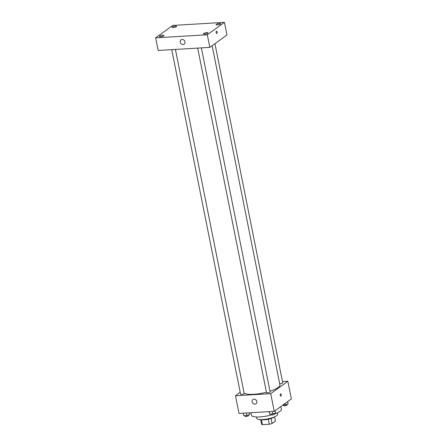 <?xml version="1.0" encoding="UTF-8"?>
<svg xmlns="http://www.w3.org/2000/svg" width="447" height="447" viewBox="0 0 447 447"><rect width="100%" height="100%" fill="white"/><g stroke="black" fill="none" stroke-linecap="round" stroke-linejoin="round"><path stroke-width="0.67" d="M268.34 419.236L269.34 424.237L262.45 424.65A7.146 1.799 -11.3 0 1 261.506 424.114L260.607 419.621M274.581 416.833L275.425 421.057L272.072 423.482A7.146 1.799 -11.3 0 1 269.34 424.237M271.078 418.481L272.072 423.482M274.022 417.068A7.314 1.844 168.7 0 1 267.814 419.342A7.314 1.844 168.7 0 1 261.21 419.627M261.456 419.688L262.45 424.65M277.358 412.804L277.637 414.19A10.639 2.682 168.7 0 1 267.731 418.9A10.639 2.682 168.7 0 1 256.768 418.358L256.494 416.973M280.856 406.541L281.381 409.173A15.293 3.855 168.7 0 1 274.519 413.956M271.357 414.95A15.293 3.855 168.7 0 1 251.387 415.168L250.896 412.721M282.476 381.576L287.829 381.257L291.36 398.925L274.246 411.329L239.011 413.43L235.48 395.763L240.212 392.332M269.977 391.209A18.618 4.694 -11.3 0 0 278.095 387.527A18.618 4.694 -11.3 0 0 279.911 384.861L212.141 45.706M244.118 393.131A18.618 4.694 -11.3 0 0 266.434 392.231M287.829 381.257L270.714 393.662L235.48 395.763M171.737 49.651L240.587 394.209A1.833 0.464 -11.3 0 0 242.028 394.377A1.833 0.464 -11.3 0 0 244.012 393.751A1.833 0.464 -11.3 0 0 244.191 393.489L175.436 49.427M279.688 383.744A1.833 0.464 -11.3 0 0 282.543 383.073A1.833 0.464 -11.3 0 0 282.722 382.811L214.951 43.672M201.373 47.885L270.122 391.941A1.833 0.464 168.7 0 1 268.412 392.757A1.833 0.464 168.7 0 1 266.524 392.662L197.675 48.103M270.714 393.662L274.246 411.329M256.829 401.512A2.66 2.257 54.1 0 1 256.042 403.809A2.66 2.257 54.1 0 1 252.656 402.976A2.66 2.257 54.1 0 1 252.924 399.501A2.66 2.257 54.1 0 1 256.829 401.512M280.565 393.924A1.162 0.542 -93.4 0 1 280.716 393.868A1.162 0.542 -93.4 0 1 281.325 394.997A1.162 0.542 -93.4 0 1 280.856 396.193A1.162 0.542 -93.4 0 1 280.258 395.232A1.162 0.542 -93.4 0 1 280.565 393.924M280.716 393.868A1.162 0.542 -93.4 0 1 281.325 394.997A1.162 0.542 -93.4 0 1 280.856 396.193M256.606 400.83A2.66 2.257 54.1 0 1 255.924 399.892M226.959 34.972L209.839 47.376L158.16 50.461L155.64 37.839L172.754 25.434L224.433 22.35L226.959 34.972M224.433 22.35L207.313 34.76L209.839 47.376M216.409 31.234A1.162 0.542 -93.4 0 1 216.56 31.178A1.162 0.542 -93.4 0 1 217.175 32.307A1.162 0.542 -93.4 0 1 216.7 33.503A1.162 0.542 -93.4 0 1 216.108 32.542A1.162 0.542 -93.4 0 1 216.409 31.234M207.313 34.76L155.64 37.839M182.108 39.453A2.66 2.257 54.1 0 1 184.767 41.225A2.66 2.257 54.1 0 1 184.175 44.13A2.66 2.257 54.1 0 1 180.784 43.303A2.66 2.257 54.1 0 1 181.052 39.822A2.66 2.257 54.1 0 1 182.108 39.453M160.713 36.699A2.33 0.587 -11.3 0 0 163.775 35.849A2.33 0.587 -11.3 0 0 163.999 35.514A2.33 0.587 -11.3 0 0 161.602 35.397A2.33 0.587 -11.3 0 0 159.428 36.431A2.33 0.587 -11.3 0 0 160.713 36.699M204.76 34.073A2.33 0.587 -11.3 0 0 207.816 33.223A2.33 0.587 -11.3 0 0 208.045 32.888A2.33 0.587 -11.3 0 0 205.642 32.771A2.33 0.587 -11.3 0 0 203.474 33.804A2.33 0.587 -11.3 0 0 204.76 34.073M217.359 24.943A2.33 0.587 -11.3 0 0 220.416 24.093A2.33 0.587 -11.3 0 0 220.645 23.758A2.33 0.587 -11.3 0 0 218.242 23.641A2.33 0.587 -11.3 0 0 216.074 24.674A2.33 0.587 -11.3 0 0 217.359 24.943M173.313 27.569A2.33 0.587 -11.3 0 0 176.369 26.719A2.33 0.587 -11.3 0 0 176.599 26.384A2.33 0.587 -11.3 0 0 174.201 26.267A2.33 0.587 -11.3 0 0 172.028 27.301A2.33 0.587 -11.3 0 0 173.313 27.569M184.734 41.152A2.66 2.257 54.1 0 1 184.052 40.219M216.56 31.178A1.162 0.542 -93.4 0 1 217.175 32.307A1.162 0.542 -93.4 0 1 216.7 33.503M275.089 410.715L275.536 412.944L272.726 413.967L269.675 414.146L269.1 411.637M272.223 411.452L272.726 413.967M269.172 411.631L269.675 414.146M270.804 414.078L270.932 414.749A1.833 0.464 -11.3 0 0 272.374 414.917A1.833 0.464 -11.3 0 0 274.357 414.291A1.833 0.464 -11.3 0 0 274.536 414.028L274.402 413.358M249.27 412.821L249.599 414.492L246.789 415.509L243.738 415.693L243.162 413.184M246.291 412.994L246.789 415.509M243.235 413.179L243.738 415.693M244.867 415.626L245.001 416.291A1.833 0.464 -11.3 0 0 246.442 416.464A1.833 0.464 -11.3 0 0 248.42 415.839A1.833 0.464 -11.3 0 0 248.599 415.576L248.465 414.9M287.689 401.585L288.131 403.809L285.326 404.831L283.018 404.971M285.057 403.496L285.326 404.831M283.404 404.948L283.532 405.613A1.833 0.464 -11.3 0 0 284.974 405.787A1.833 0.464 -11.3 0 0 286.957 405.161A1.833 0.464 -11.3 0 0 287.136 404.898L287.002 404.222"/></g></svg>
